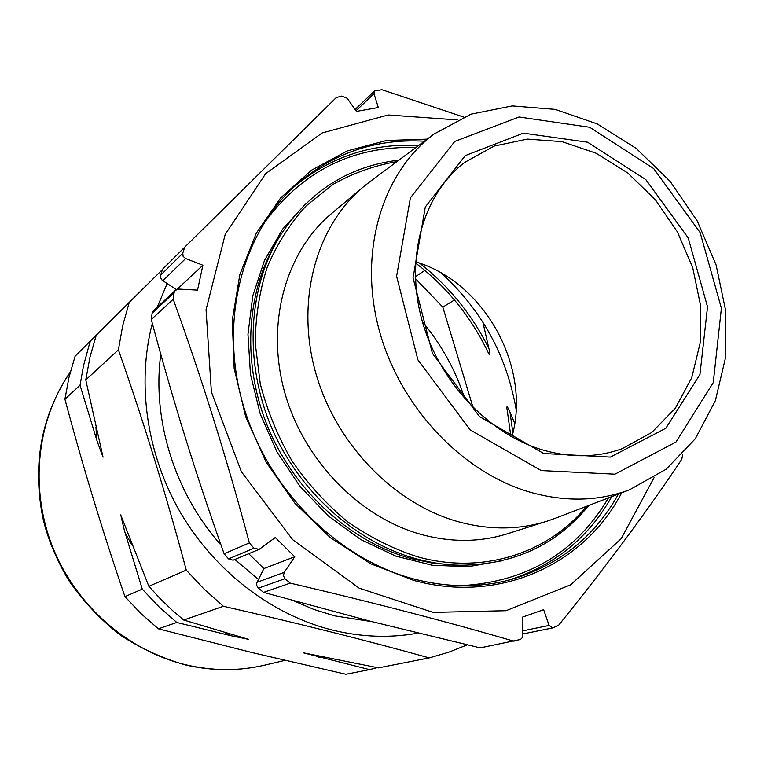 <?xml version="1.0" encoding="UTF-8"?>
<svg xmlns="http://www.w3.org/2000/svg" width="764" height="764" viewBox="0 0 764 764"><rect width="100%" height="100%" fill="white"/><g stroke="black" fill="none" stroke-linecap="round" stroke-linejoin="round"><path stroke-width="1.15" d="M184.668 247.23L162.531 269.253L160.669 275.116L182.758 253.304L184.668 247.23L336.332 97.534L341.775 96.083L347.19 98.298L356.444 111.401L378.323 107.543L373.997 93.695L374.58 90.935L381.99 89.732L463.633 117.045M160.669 275.116L160.688 277.838L162.121 280.207L176.379 289.613M182.758 253.304L183.14 256.389L185.671 258.528L162.827 280.77M177.095 289.327L202.899 265.223L185.671 258.528M249.37 542.918L224.119 553.814L228.56 558.914L253.982 548.227L249.37 542.918C226.812 458.362 201.429 377.149 173.208 299.268L174.077 292.736L175.338 290.339L178.967 289.088L197.532 290.119L202.899 265.223M175.338 290.339L153.239 310.996L152.141 313.192L151.291 319.495L173.208 299.268M224.119 553.814C196.549 476.535 172.272 398.426 151.291 319.495M228.56 558.914L233.068 560.213L259.197 549.364L275.279 537.522L294.751 556.746L263.866 568.569L248.72 553.719M253.982 548.227L259.197 549.364M256.99 582.321L284.256 572.351L283.406 575.684L284.953 578.692L258.413 588.137L256.838 585.787L256.704 583.113L263.866 568.569M284.256 572.351L294.751 556.746M258.413 588.137L263.513 592.386L290.244 583.123L284.953 578.692M522.748 630.854L549.087 625.429L543.653 609.682L522.251 617.207L522.882 635.266L522.051 637.94L520.456 639.478L480.203 647.872L371.629 621.562L263.513 592.386M514.029 641.225C447.704 621.858 373.109 602.49 290.244 583.123M549.087 625.429L552.783 627.893L558.637 625.229C607.103 565.179 648.159 509.855 681.794 459.259L682.796 454.036M654.032 477.701L621.189 538.696L570.622 584.823L506.035 610.703L433.112 612.375L359.223 588.194L292.66 539.68L241.328 471.665L211.389 391.903L206.06 309.697L225.218 234.357L265.681 173.667L322.131 132.984L388.169 114.982L457.264 119.919M541.752 449.671C570.221 458.075 597.018 457.741 622.144 448.697L651.74 432.481L675.338 408.243L691.754 377.655L700.244 342.664L700.521 305.313L692.728 267.706L677.381 231.864L655.331 199.7L627.741 172.979L596.054 153.211L561.96 141.636L527.341 139.115L494.222 146.067L464.684 162.379C423.829 193.559 405.226 256.026 421.317 317.719C437.371 379.393 486.811 432.987 541.752 449.671M511.918 436.922C531.333 368.592 485.99 284.332 418.194 262.625L415.587 261.766M543.643 453.501L479.515 416.561L432.405 353.36L413.057 277.857L425.29 206.977L465.238 155.636L523.369 133.156L587.545 142.209L645.838 179.626L688.24 237.938L707.531 306.88L699.948 374.465L665.836 428.27L610.36 457.092L543.643 453.501M541.237 470.567L614.944 474.177L675.968 442.041L713.27 382.592L721.397 308.245L700.139 232.571L653.631 168.519L589.655 127.263L519.033 116.997L454.79 141.426L410.383 197.895L396.592 276.243L417.918 359.892L470.166 429.884L541.237 470.567M529.672 492.083C460.845 471.99 398.388 404.92 378.486 327.546C358.517 250.134 382.688 172.272 433.971 134.092L471.006 114.17L512.272 105.929L555.18 109.386L597.276 123.93L636.259 148.445L670.152 181.402L697.226 220.949L716.116 264.993L725.8 311.263L725.619 357.313L715.371 400.651L695.307 438.746L666.237 469.172L629.584 489.781C598.518 501.385 565.217 502.158 529.672 492.083M370.359 181.364L363.311 186.913C316.392 226.029 295.658 299.841 315.274 371.304C334.852 442.748 393.212 503.447 457.903 521.631C489.151 530.187 518.899 530.035 547.129 521.163L555.59 518.183M363.311 186.913L331.509 213.586C285.984 251.557 265.71 322.532 284.303 390.958C302.878 459.345 358.832 517.257 421.25 534.475C451.409 542.583 480.174 542.335 507.573 533.73L547.129 521.163M516.12 409.351C506.627 355.365 481.635 309.917 441.124 272.987M183.732 620.034L248.577 639.344L230.776 635.667L176.77 622.45L158.816 606.654L142.276 589.139L124.36 530.359L120.722 514.907L148.846 586.303L160.65 599.148L173.199 611.124L183.732 620.034L223.422 606.282C298.877 623.472 367.474 640.671 429.234 657.89L378.466 667.86L303.728 652.895L369.528 669.617L345.872 674.268L252.015 652.551L158.368 628.829L176.77 622.45M142.276 589.139L124.933 596.627L140.968 613.559L158.368 628.829M162.417 269.606L129.269 302.334L122.708 325.626L118.391 349.845L85.778 379.928L103.044 457.178L97.229 441.516L80.048 385.218L83.477 365.841L89.436 343.991L90.448 340.945L96.235 335.243M85.778 379.928L89.961 357.132L96.254 335.176L129.269 302.334M80.048 385.218L64.921 399.171L68.999 377.292L75.12 356.205L90.448 340.945M424.841 270.399L415.368 276.778M454.446 299.994L442.833 307.128L415.425 278.573M415.521 262.969C446.759 286.863 470.987 316.735 488.215 352.605C490.794 358.612 489.991 351.488 488.864 348.432L482.877 322.15M118.391 349.845C143.326 420.553 165.96 493.993 186.282 570.145L148.846 586.303M124.933 596.627C102.615 531.391 82.608 465.572 64.921 399.171M186.282 570.145L204.112 589.139L223.422 606.282M429.234 657.89L448.621 652.255L467.196 644.854M377.215 667.631L369.528 669.617M464.865 398.98C455.736 370.502 441.592 344.784 422.435 321.825M442.833 307.128L473.088 407.642M514.726 423.361L510.037 412.379C509.139 409.342 505.672 403.354 507.134 409.676L510.868 436.339M371.963 621.648L334.336 615.803L313.813 609.414L293.72 600.829M258.452 579.418L234.834 559.477M221.025 545.066C174.765 493.191 151.883 419.627 160.793 354.276M152.332 323.373C136.527 383.795 146.717 454.761 180.867 513.293C215.276 571.673 271.927 614.762 331.843 629.928C361.248 637.166 389.946 638.226 417.927 633.117M167.115 283.568L157.241 307.262M373.997 93.695L356.005 110.78M174.077 292.736L152.141 313.192M621.676 492.818C584.746 564.252 500.076 604.152 413.792 580.43L370.721 563.794L330.468 537.78L295.047 503.457L266.302 462.421L245.674 416.695L234.176 368.573L232.256 320.422L239.839 274.591L256.312 233.173L280.655 197.924L311.521 170.2L347.333 150.909L386.441 140.528L427.181 139.143M413.286 578.892C446.969 587.64 479.314 587.927 510.304 579.752C558.264 565.876 594.306 537.312 618.439 494.06M424.392 141.216C374.943 138.427 331.519 153.564 294.111 186.626C241.08 235.312 218.896 322.723 243.487 406.095C268.049 489.409 337.449 558.77 413.477 578.892C447.121 587.631 479.4 587.917 510.304 579.752M611.763 496.619C588.251 538.381 553.442 566.344 507.315 580.525M291.858 188.746C328.53 157.384 370.798 142.963 418.653 145.485M415.845 147.567C352.395 145.609 301.436 171.317 262.95 224.712M461.456 585.673C527.16 581.767 576.171 552.506 608.488 497.88M502.569 560.681L468.16 566.707L432.137 565.245L395.857 556.144L360.799 539.575L328.405 516.072L300.071 486.496L277.036 452.03L260.276 414.117L250.468 374.35L247.966 334.412L252.75 295.926L264.497 260.419L282.556 229.21L306.077 203.377M275.909 242.952C245.511 294.207 241.968 366.185 268.861 429.473C295.907 492.694 351.516 542.354 411.509 558.694L432.29 563.087L452.995 564.959M588.815 505.434C556.631 544.933 513.752 564.873 460.157 565.255C445.641 564.959 431.068 562.82 416.428 558.856C355.27 542.182 298.562 491.309 271.201 426.675C244.002 361.974 248.071 288.572 279.5 236.744C308.513 191.697 348.327 166.16 398.923 160.144M396.965 161.596C374.389 165.521 353.092 173.113 333.066 184.372L306.011 206.003C290.1 223.527 277.227 243.754 267.4 266.703C259.569 290.864 255.51 316.363 255.224 343.217L260.247 383.729C267.219 410.707 277.781 436.387 291.924 460.797C307.911 483.975 326.467 504.307 347.61 521.793C369.833 537.293 393.173 548.972 417.621 556.832C482.705 574.939 548.332 553.289 586.532 506.303M230.776 635.667L224.549 632.516M132.105 545.2L125.22 533.243M96.799 440.102L95.949 427.362M419.426 263.055C448.888 286.099 472.037 314.558 488.864 348.432M324.404 657.221L318.779 657.202M70.298 372.097C36.997 419.761 29.261 487.327 52.382 546.384C75.636 605.374 128.132 651.176 186.416 664.919C213.013 671.031 239.036 671.126 264.478 665.196C238.635 671.203 212.306 671.117 185.499 664.938C162.34 658.367 140.452 648.321 119.833 634.788C100.332 619.442 83.41 601.469 69.046 580.869C55.867 558.723 47.024 537.188 42.517 516.263C32.394 462.697 41.667 414.604 70.336 371.982M510.037 412.379L512.883 432.997M374.58 90.935L355.088 109.481M552.783 627.893L522.853 633.958M433.971 134.092L369.308 182.157M629.584 489.781L554.358 518.651M284.953 660.392L264.478 665.196"/></g></svg>
